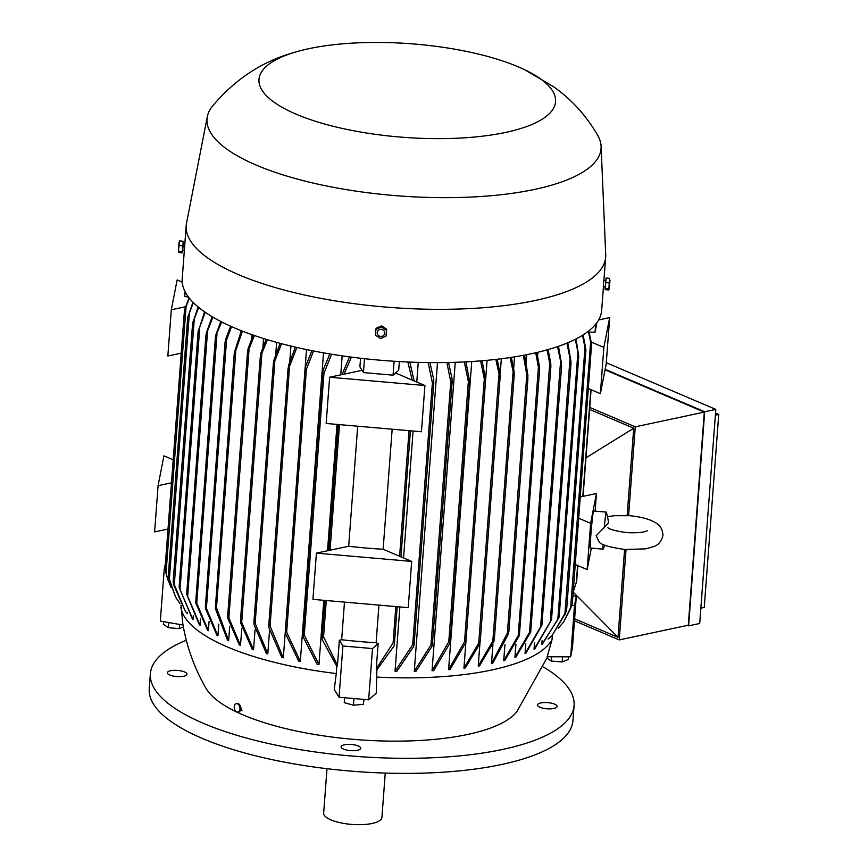 <?xml version="1.0" encoding="UTF-8"?>
<svg xmlns="http://www.w3.org/2000/svg" width="868" height="868" viewBox="0 0 868 868"><rect width="100%" height="100%" fill="white"/><g stroke="black" fill="none" stroke-linecap="round" stroke-linejoin="round"><path stroke-width="1.3" d="M181.021 605.267L182.801 623.68C186.653 646.714 194.443 668.338 206.161 688.552A159.332 50.279 4.3 0 0 243.203 714.95A159.332 50.279 4.3 0 0 467.548 734.48A159.332 50.279 4.3 0 0 516.71 711.901L547.632 656.74M182.801 623.68L183.039 625.036L160.32 621.087L164.171 569.831L165.419 563.44M180.869 607.35A187.488 59.154 4.3 0 0 227.611 647.051A187.488 59.154 4.3 0 0 336.274 673.568L336.806 666.472M239.698 704.87L241.977 710.491L240.154 710.881M342.893 645.987L339.345 640.226L341.645 639.727A187.488 59.154 4.3 0 0 376.115 642.732L378.144 643.6L372.502 648.559L342.893 645.987L339.041 697.243L334.267 689.474L336.274 673.568M376.918 669.901L376.256 693.131L368.65 699.825L339.041 697.243M376.386 677.062A187.488 59.154 4.3 0 0 552.026 639.662L552.363 635.289M572.934 595.698L576.319 596.283L574.507 605.549L570.656 656.816L547.176 656.74L552.026 639.662M342.166 355.847L340.733 374.857M337.012 424.409L327.507 550.757M323.786 600.309L318.947 664.584A187.488 59.154 -175.7 0 1 317.124 664.302L303.062 636.786L303.29 633.195L318.947 664.584M323.514 352.853L300.317 661.373A187.488 59.154 -175.7 0 1 298.657 661.058L285.464 633.531L285.68 630.114L300.317 661.373M306.512 349.565L283.326 657.814A187.488 59.154 -175.7 0 1 281.818 657.467L268.863 627.575L269.102 623.701L283.326 657.814M290.932 346.061L289.793 361.196M269.492 631.231L267.778 653.94A187.488 59.154 -175.7 0 1 266.389 653.571L253.988 624.418L254.205 621L267.778 653.94M276.642 342.372L275.753 354.263M255.029 629.886L253.532 649.796A187.488 59.154 -175.7 0 1 252.262 649.394L240.566 622.779L240.718 620.132L253.532 649.796M263.568 338.52L262.928 347.091M241.792 628.248L240.501 645.401A187.488 59.154 -175.7 0 1 239.34 644.967L227.763 618.125L227.904 615.64L240.501 645.401M251.655 334.56L251.264 339.714M229.716 626.316L228.631 640.747A187.488 59.154 -175.7 0 1 228.11 640.519A187.488 59.154 -175.7 0 1 227.579 640.291L215.329 608.446L215.546 605.115L228.631 640.747M236.194 703.601L236.986 703.427A4.329 2.799 78 0 1 238.201 703.568A4.329 2.799 78 0 1 240.762 707.995A4.329 2.799 78 0 1 238.798 711.912L238.006 712.075A4.329 2.799 -102 0 0 239.969 708.169A4.329 2.799 -102 0 0 237.409 703.742A4.329 2.799 -102 0 0 236.194 703.601A4.329 2.799 -102 0 0 234.23 707.507A4.329 2.799 -102 0 0 236.79 711.944A4.329 2.799 -102 0 0 238.006 712.075M344.639 697.731L344.26 702.668L353.45 705.207L363.301 704.317L364.083 699.424M353.949 698.545L353.45 705.207M363.67 699.391L363.301 704.317M547.111 658.172L551.169 661.025L562.16 661.98L568.236 659.485L568.431 656.805M551.484 656.75L551.169 661.025M562.551 656.794L562.16 661.98M570.656 656.816L572.468 647.55L576.319 596.283M574.507 605.549L571.806 605.549M573.216 591.933L576.417 581.918M591.347 548.12L587.159 569.56L575.278 564.493M595.133 511.133L596.457 493.501L590.631 523.317L578.761 518.261M587.159 569.56L590.631 523.317M605.05 545.202L603.086 549.097A18.586 0.662 -85 0 1 603.043 549.14L590.349 548.034A18.586 0.662 -85 0 1 590.826 535.306A18.586 0.662 -85 0 1 593.571 511.002L606.265 512.098A18.586 0.662 -85 0 1 606.309 512.153C608.099 518.684 608.739 522.406 608.208 523.317L596.153 535.773L599.376 542.381C601.936 545.039 610.519 547.415 625.112 549.52L645.662 548.847L653.116 546.775C658.215 545.321 661.503 541.491 662.978 535.274C662.447 528.916 659.767 524.641 654.949 522.428C652.215 520.637 644.826 517.252 629.875 515.701L614.273 515.701L607.643 516.71M604.236 527.831A18.586 0.662 -85 0 1 606.265 512.098M603.043 549.14A18.586 0.662 -85 0 1 603.01 544.334M580.366 496.93L596.457 493.501M598.638 319.956L609.683 317.601L606.211 363.833L600.385 393.66L588.504 388.604M609.683 317.601L603.857 347.417L591.151 342.014A206.497 65.154 4.3 0 0 591.151 342.003L591.585 345.28M600.385 393.66L603.857 347.417M572.034 604.822L563.603 622.02L570.601 608.37L590.62 342.035L588.385 331.218M165.332 570.037L164.171 569.831M189.376 298.191L186.056 306.816L166.027 573.151L167.698 579.303L165.224 569.397M168.001 529.046L154.612 531.9L158.084 485.668L163.911 455.841L173.209 459.801M171.484 482.814L158.084 485.668M181.228 353.146L167.839 355.999L171.311 309.767L177.137 279.941L182.215 282.1M163.607 621.662L163.412 624.233L168.327 627.694L179.318 628.649L183.376 626.978M168.718 622.551L168.327 627.694M179.633 624.45L179.318 628.649M167.372 672.635A9.83 3.103 -175.7 0 1 177.571 670.411A9.83 3.103 -175.7 0 1 186.956 674.23A9.83 3.103 -175.7 0 1 186.946 674.338A9.83 3.103 -175.7 0 1 176.746 676.563A9.83 3.103 -175.7 0 1 167.361 672.754A9.83 3.103 -175.7 0 1 167.372 672.635M350.314 750.592A9.83 3.103 -175.7 0 1 341.113 746.795A9.83 3.103 -175.7 0 1 351.518 744.473A9.83 3.103 -175.7 0 1 360.719 748.27A9.83 3.103 -175.7 0 1 350.314 750.592M557.093 706.563A9.83 3.103 -175.7 0 1 546.894 708.787A9.83 3.103 -175.7 0 1 537.509 704.979A9.83 3.103 -175.7 0 1 537.531 704.859A9.83 3.103 -175.7 0 1 547.719 702.635A9.83 3.103 -175.7 0 1 557.104 706.454A9.83 3.103 -175.7 0 1 557.093 706.563M186.305 640.237A212.443 67.031 4.3 0 0 150.381 673.676A212.443 67.031 4.3 0 0 272.91 744.505A212.443 67.031 4.3 0 0 502.648 749.431A212.443 67.031 4.3 0 0 574.084 705.532A212.443 67.031 4.3 0 0 543.563 667.101M150.381 673.676L149.253 688.747A212.443 67.031 4.3 0 0 271.782 759.576A212.443 67.031 4.3 0 0 501.52 764.513A212.443 67.031 4.3 0 0 572.945 720.614L574.084 705.532M326.997 768.701L323.656 813.056A29.208 9.212 4.3 0 0 330.968 819.891A29.208 9.212 4.3 0 0 362.791 824.6A29.208 9.212 4.3 0 0 381.92 817.439L385.251 773.073M372.502 648.559L368.65 699.825M344.477 602.11L341.645 639.727M376.115 642.732L378.936 605.105M411.692 561.422L408.22 607.654L312.925 599.365L316.408 553.122L348.676 546.254A187.488 59.154 4.3 0 0 383.135 549.26L411.692 561.422L316.408 553.122M357.703 426.21L348.676 546.254M383.135 549.26L392.162 429.204M395.2 373.283A187.488 59.154 4.3 0 0 396.361 373.359L424.919 385.522L421.436 431.754L326.151 423.465L329.634 377.222L361.902 370.354A187.488 59.154 4.3 0 0 362.086 370.376M424.919 385.522L329.634 377.222M337.457 665.387L336.958 666.602L322.245 639.716L322.136 637.698L322.484 635.984L323.547 636.862L337.457 665.387L339.345 640.226M378.144 643.6L376.256 668.772L393.096 642.917L394.278 642.233L394.387 644.186L394.039 645.966L376.701 670.063L376.256 668.772M573.205 592.139L617.994 637.296L574.627 618.819M574.475 620.826L619.242 639.911L626.034 549.596M628.595 515.603L635.267 426.817L589.752 407.428M589.6 409.436L633.716 428.228L627.152 515.505M624.591 549.477L617.994 637.296M605.039 369.822L704.306 412.116L635.267 426.817M704.306 412.116L688.281 625.21L619.242 639.911M687.467 625.383L688.595 625.861L704.697 411.768L605.137 369.345M606.287 362.737L715.807 409.403L704.697 411.768M715.807 409.403L699.706 623.495L688.595 625.861M715.525 413.081L718.747 414.448L704.241 607.437L700.856 608.153M718.747 414.448L715.373 415.164M633.716 428.228L585.965 457.827M596.891 322.646L595.068 332.162L589.198 332.14M591.564 345.084L590.62 342.035M572.337 603.683L591.444 346.224M570.341 609.227L572.316 603.661M558.254 628.291L563.603 622.02M409.837 362.086L414.144 380.933M343.988 374.173L351.41 357.117M396.361 373.359L396.459 372.177M399.345 361.576L398.705 370.202L393.063 375.171L363.453 372.589L359.905 366.828L360.546 358.245M341.981 374.596L349.478 356.867M242.443 331.142L235.836 350.26L234.436 353.829L234.317 352.571L215.546 605.115M234.317 352.571L241.38 330.73M254.4 335.515L247.716 352.202L247.998 349.023L253.228 335.113M267.42 339.703L260.541 356.618L260.834 353.254L266.151 339.323M281.568 343.695L273.496 364.473L273.843 360.35L280.19 343.327M296.889 347.46L288.198 369.822L288.577 365.254L295.402 347.124M306.437 369.193L305.2 370.614L305.547 366.502L311.905 350.672M331.609 354.22L323.959 373.327L322.755 374.401L323.113 370.115L329.84 353.938M167.698 579.303L171.256 587.69M186.056 306.816L184.385 311.2L165.061 568.204L166.211 574.041M184.634 310.798L184.754 309.67M171.311 309.767L185.676 306.708L184.7 309.854M188.519 297.095L184.732 296.433L185.09 291.681M595.068 332.162L595.654 324.252M588.862 330.849L591.151 342.003M412.213 380.108L407.862 361.999M393.063 375.171L394.105 361.262M363.453 372.589L364.495 358.69M313.522 350.987L306.426 369.204L286.69 631.73M240.881 330.534L240.762 332.119M218.801 624.114L217.922 635.843A187.488 59.154 -175.7 0 1 216.978 635.376L205.325 608.142L205.434 606.07L217.922 635.843M209.058 621.618L208.374 630.7A187.488 59.154 -175.7 0 1 207.55 630.201L195.691 602.826L195.788 600.981L208.374 630.7M200.53 618.841L200.041 625.296A187.488 59.154 -175.7 0 1 199.325 624.776L186.696 594.276L186.804 592.28L187.64 596.153L200.041 625.296M193.293 615.759L193 619.622A187.488 59.154 -175.7 0 1 192.414 619.068L179.144 587.245L179.242 585.412L180.045 589.73L193 619.622M187.477 612.374L187.379 613.633L185.318 611.267L174.186 586.117L194.269 319.077L192.653 322.679L173.155 581.951L174.186 586.117M193.369 302.617L189.365 313.12L169.314 579.802L175.651 597.162L168.468 576.591M175.651 597.162L180.121 603.705M189.365 313.12L187.727 317.113L168.316 575.234L169.477 580.855M187.955 316.961L192.935 302.183M185.318 611.267L173.35 582.254M192.859 322.755L198.121 306.936M205.206 312.274L198.143 331.229L179.242 585.412M198.327 331.533L204.544 311.818M212.888 317.146L205.911 335.243L186.804 592.28M206.096 335.753L206.334 333.062L212.128 316.69M221.676 321.941L215.438 336.86L195.788 600.981M215.6 337.468L215.839 334.929L220.808 321.496M231.539 326.618L226.581 339.898L225.246 342.632L225.094 341.862L205.434 606.07M225.246 342.632L225.496 339.844M225.496 339.855L230.573 326.184M198.674 307.391L194.269 319.077M185.676 306.708L189.072 297.811M541.784 644.49L557.82 619.513L559.22 615.846L559.176 617.007L542.435 644.013A187.488 59.154 -175.7 0 1 541.784 644.49L542.055 640.758M534.048 649.307L550.214 621.955L551.647 617.832L551.56 619.665L534.829 648.884A187.488 59.154 -175.7 0 1 534.048 649.307L534.547 642.58M525.053 653.593L540.612 626.88L542.012 623.213L541.903 625.199L525.954 653.213A187.488 59.154 -175.7 0 1 525.053 653.593L525.791 643.839M514.93 657.391L530.815 630.146L530.717 631.991L515.918 657.054A187.488 59.154 -175.7 0 1 514.93 657.391L515.896 644.544M537.607 355.804L537.867 352.256M503.722 660.732L519.52 633.412L519.411 635.485L504.818 660.429A187.488 59.154 -175.7 0 1 503.722 660.732L504.926 644.718M526.16 362.303L526.735 354.686M491.483 663.629L508.681 630.635L508.474 633.965L492.677 663.38A187.488 59.154 -175.7 0 1 492.08 663.499A187.488 59.154 -175.7 0 1 491.483 663.629L492.937 644.338M513.682 368.488L514.55 356.867M478.235 666.092L494.131 638.815L493.979 641.3L479.516 665.886A187.488 59.154 -175.7 0 1 478.235 666.092L479.939 643.372M500.163 374.39L501.346 358.755M463.946 668.121L480.026 640.964L479.863 643.622L465.324 667.948A187.488 59.154 -175.7 0 1 463.946 668.121L487.089 360.318M448.582 669.684L465.834 639.434L465.617 642.852L450.069 669.553A187.488 59.154 -175.7 0 1 448.582 669.684L471.747 361.511M432.058 670.758L450.08 639.456L449.83 643.329L433.664 670.682A187.488 59.154 -175.7 0 1 432.058 670.758L455.255 362.292M414.275 671.289L432.253 642.873L432.036 646.291L416 671.268A187.488 59.154 -175.7 0 1 414.275 671.3L437.483 362.607M395.038 671.214L413.971 642.83L413.743 646.421L396.904 671.246A187.488 59.154 -175.7 0 1 395.038 671.214L399.866 606.927M403.544 557.95L413.092 431.027M416.77 382.05L418.257 362.368M583.112 334.918L585.943 350.075L585.791 351.605L584.967 347.558L564.905 614.24L552.048 635.593L548.077 639.054A187.488 59.154 -175.7 0 1 548.077 639.065L548.131 638.316M524.565 355.11L527.928 375.323L527.581 379.349L523.371 355.337M566.305 611.224L552.048 635.593M564.656 615.26L566.587 609.879M566.62 609.954L585.791 351.605M429.942 362.585L433.794 379.75L433.425 384.036L432.394 382.766L428.13 362.564M448.561 362.477L452.119 379.262L451.761 383.374L450.763 381.768L446.868 362.509M465.888 361.847L469.555 381.009L469.165 385.576L464.315 361.923M482.076 360.762L485.472 378.774L485.125 382.896L480.601 360.882M497.212 359.254L500.131 374.097L499.838 377.45L495.845 359.417M511.371 357.366L514.214 372.198L513.932 375.377L510.08 357.551M519.52 633.412L539.646 369.095L539.332 369.974L538.42 367.045L535.708 352.766M536.825 352.506L539.581 367.197L539.332 369.974M530.815 630.146L550.93 365.927L550.627 366.632L549.726 363.529L547.111 349.858M548.131 349.565L550.854 364.093L550.627 366.632M542.012 623.213L561.607 366.068L557.549 346.636M558.471 346.31L561.553 363.985L561.303 366.676M551.647 617.832L571.025 363.551L566.967 343.11M567.802 342.762L570.97 361.424L570.743 363.952M584.967 347.558L582.504 335.298M576.048 338.943L578.739 356.347L575.321 339.301M559.22 615.846L578.739 356.347M294.219 52.438A148.71 46.926 4.3 0 0 296.183 114.196A148.71 46.926 4.3 0 0 501.758 133.205A148.71 46.926 4.3 0 0 524.76 69.776A148.71 46.926 4.3 0 0 518.37 66.89A148.71 46.926 4.3 0 0 294.219 52.438C262.147 61.368 234.805 79.389 212.172 106.493A197.578 62.344 4.3 0 0 207.322 116.638L186.544 223.087A210.327 66.359 4.3 0 0 186.208 225.539L182.204 278.812A210.327 66.359 4.3 0 0 234.816 328.039A210.327 66.359 4.3 0 0 463.935 361.945A210.327 66.359 4.3 0 0 601.665 310.353L603.434 286.852M186.208 225.539A210.327 66.359 4.3 0 0 238.819 274.765A210.327 66.359 4.3 0 0 467.939 308.672A210.327 66.359 4.3 0 0 605.669 257.08A210.327 66.359 4.3 0 0 605.712 254.606L601.09 146.247A197.578 62.344 4.3 0 0 597.802 135.484C586.323 115.683 571.621 99.451 553.675 86.789L524.76 69.776M184.341 250.375L182.606 250.223L183.159 243.865L184.819 244.017M207.322 116.638A197.578 62.344 4.3 0 0 256.429 165.191A197.578 62.344 4.3 0 0 475.1 196.862A197.578 62.344 4.3 0 0 601.09 146.247M182.725 250.234L183.278 243.875M182.475 251.698L183.278 242.389M182.313 251.687L183.148 242.378M182.074 251.579L178.526 251.264L178.428 251.883L178.634 252.512L182.182 252.827M179.426 241.206L178.526 251.264M178.428 251.883L178.96 242.953M182.508 245.774L178.96 245.47M183.05 241.217L179.502 240.913M603.303 286.679L603.803 280.494L605.528 280.646M386.043 336.111L386.694 329.2L381.627 325.836L376.126 328.278L375.909 329.384L381.41 326.943L386.477 330.307L386.043 336.111L380.542 338.553L375.475 335.189L375.909 329.384M380.683 336.426A3.754 3.559 -168.9 0 0 384.687 333.204A3.754 3.559 -168.9 0 0 381.215 329.33A3.754 3.559 -168.9 0 0 377.222 332.553A3.754 3.559 -168.9 0 0 380.683 336.426M386.694 329.2L386.477 330.307M381.627 325.836L381.41 326.943M605.94 279.181L605.105 288.491M609.629 278.357L606.081 278.042L605.202 289.652L608.75 289.966L609.629 278.357L609.314 287.861L609.954 280.538M605.538 282.599L609.086 282.914M605.105 288.404L608.642 288.719M576.287 583.046L577.611 565.491M582.808 496.409L590.837 389.591M399.606 556.269L409.056 430.68M330.057 550.214L339.507 424.626M323.547 636.862L326.281 600.526M393.096 642.917L395.83 606.58M216.392 608.891L235.836 350.26M228.848 618.168L249.018 349.88M241.684 622.421L261.821 354.524M255.149 623.441L274.787 362.227M270.067 625.98L289.478 367.739M304.321 634.475L323.959 373.327M180.045 589.73L199.77 327.41M187.64 596.153L207.495 332.075M196.689 604.085L216.946 334.56M206.345 609L226.581 339.898M507.292 634.215L526.735 375.584M412.756 643.915L432.394 382.766M431.016 644.295L450.763 381.768M448.789 641.539L468.21 383.298M464.532 641.669L484.181 380.455M478.735 643.058L498.883 375.16M492.818 641.148L512.999 372.86M518.185 636.146L538.42 367.045M529.458 633.054L549.726 363.529M540.612 626.88L560.468 362.802M550.214 621.955L569.94 359.634M557.82 619.513L577.893 352.484M647.593 530.608C644.013 532.485 637.014 533.147 626.577 532.583C615.748 531.053 609.531 529.404 607.925 527.625M630.233 532.811L624.754 532.409M576.656 581.517L577.86 565.6M583.068 496.344L591.086 389.699M394.387 644.186L397.197 606.699M400.951 556.844L410.423 430.799M322.136 637.698L324.947 600.406M328.701 550.507L338.173 424.506M227.644 616.345L247.586 351.128M240.447 620.978L260.411 355.392M253.901 622.237L273.398 362.867M268.776 625.22L288.122 367.934M285.366 631.513L305.113 368.846M302.965 634.758L322.679 372.47M508.854 631.752L527.939 377.906M414.09 644.631L433.837 381.92M432.383 644.501L452.174 381.432M450.199 641.224L469.577 383.482M465.975 640.888L485.516 381.106M480.199 641.995L500.196 376.094M494.315 639.694L514.279 374.173M178.938 243.018L179.459 241.065M603.911 280.505L605.669 257.08M604.974 286.993L603.249 286.841M609.314 287.861L608.804 289.804"/></g></svg>
